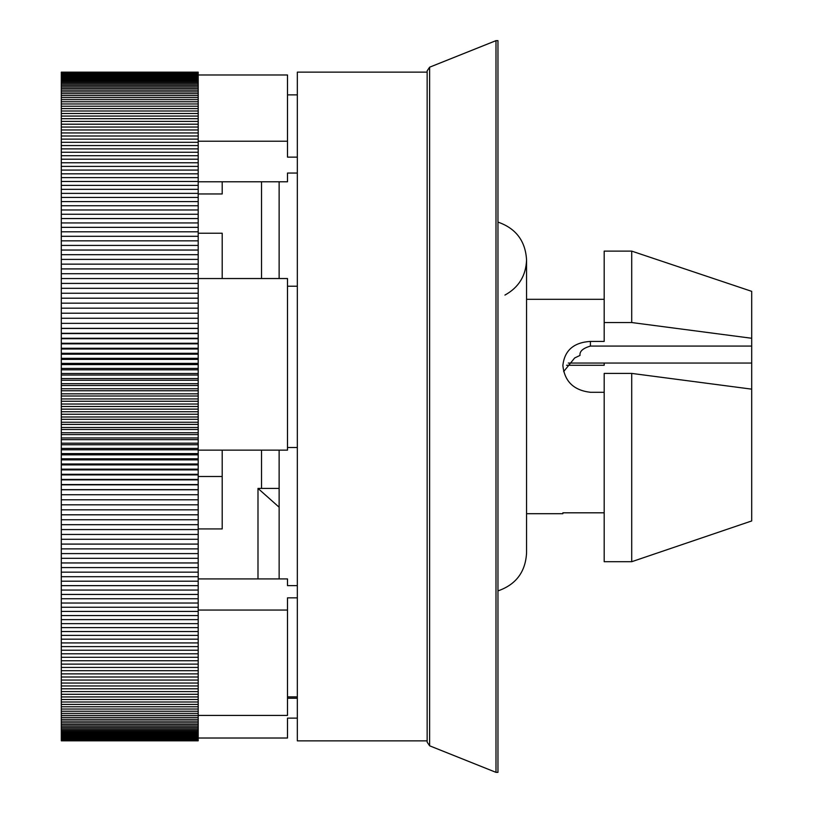 <?xml version="1.0" encoding="UTF-8"?>
<svg xmlns="http://www.w3.org/2000/svg" width="813" height="813" viewBox="0 0 813 813"><rect width="100%" height="100%" fill="white"/><g stroke="black" fill="none" stroke-linecap="round" stroke-linejoin="round"><path stroke-width="1.22" d="M562.87 512.81L562.87 513.694L562.87 512.81L604.181 512.81M604.181 392.293L590.411 392.293C573.683 390.321 564.507 381.378 562.87 365.474C564.507 350.474 573.683 342.456 590.411 341.409L604.181 341.409L604.181 322.537L631.711 322.537L751.7 338.269L751.7 389.153L631.711 373.411L604.181 373.411L604.181 561.712L631.711 561.712L751.7 520.95L751.7 389.153M566.57 365.281L604.181 365.281L604.181 363.055M279.123 181.787L279.123 278.534M279.123 450.138L279.123 507.21L257.995 488.41L279.123 488.41M279.144 450.138L279.144 578.917M279.144 181.787L279.144 278.534M257.995 488.41L257.995 578.917M563.663 371.592L574.669 357.964L580.025 355.403C579.445 351.368 582.911 348.259 590.411 346.084L751.517 346.084M751.7 338.269L751.7 291.349L631.711 251.115L604.181 251.115L604.181 322.537M631.711 251.115L631.711 322.537M631.711 373.411L631.711 561.712M427.15 72.123L297.334 72.123L297.334 740.877L427.15 740.877M198.199 141.218L287.497 141.218L287.497 74.979L198.199 74.979L198.199 494.731L61.3 494.731L61.3 106.239L198.199 106.239M198.199 494.731L198.199 717.371L61.3 717.371L61.3 494.731M198.199 519.761L61.3 519.761M198.199 524.69L61.3 524.69M198.199 529.588L61.3 529.588M198.199 534.456L61.3 534.456M198.199 539.293L61.3 539.293M198.199 544.09L61.3 544.09M198.199 548.866L61.3 548.866M198.199 553.592L61.3 553.592M198.199 558.297L61.3 558.297M198.199 562.952L61.3 562.952M198.199 567.576L61.3 567.576M198.199 572.159L61.3 572.159M198.199 576.702L61.3 576.702M198.199 581.204L61.3 581.204M198.199 585.655L61.3 585.655M198.199 590.065L61.3 590.065M198.199 594.435L61.3 594.435M198.199 598.754L61.3 598.754M198.199 603.033L61.3 603.033M198.199 607.25L61.3 607.25M198.199 611.427L61.3 611.427M198.199 615.553L61.3 615.553M198.199 619.628L61.3 619.628M198.199 623.642L61.3 623.642M198.199 627.616L61.3 627.616M198.199 631.528L61.3 631.528M198.199 635.38L61.3 635.38M198.199 639.181L61.3 639.181M198.199 642.92L61.3 642.92M198.199 646.609L61.3 646.609M198.199 650.237L61.3 650.237M198.199 653.794L61.3 653.794M198.199 657.3L61.3 657.3M198.199 660.745L61.3 660.745M198.199 664.13L61.3 664.13M198.199 667.443L61.3 667.443M198.199 670.695L61.3 670.695M198.199 673.875L61.3 673.875M198.199 676.995L61.3 676.995M198.199 680.054L61.3 680.054M198.199 683.042L61.3 683.042M198.199 685.959L61.3 685.959M198.199 688.804L61.3 688.804M198.199 691.589L61.3 691.589M198.199 694.292L61.3 694.292M198.199 696.934L61.3 696.934M198.199 699.495L61.3 699.495M198.199 701.995L61.3 701.995M198.199 704.414L61.3 704.414M198.199 706.761L61.3 706.761M198.199 709.038L61.3 709.038M198.199 711.233L61.3 711.233M198.199 713.357L61.3 713.357M198.199 715.399L61.3 715.399M198.199 717.371L198.199 719.271L61.3 719.271L61.3 717.371M198.199 719.271L198.199 721.09L61.3 721.09L61.3 719.271M198.199 721.09L198.199 722.828L61.3 722.828L61.3 721.09M198.199 722.828L198.199 724.495L61.3 724.495L61.3 722.828M198.199 724.495L198.199 726.07L61.3 726.07L61.3 724.495M198.199 726.07L198.199 727.574L61.3 727.574L61.3 726.07M198.199 727.574L198.199 729.007L61.3 729.007L61.3 727.574M198.199 729.007L198.199 730.348L61.3 730.348L61.3 729.007M198.199 730.348L198.199 731.619L61.3 731.619L61.3 730.348M198.199 731.619L198.199 732.798L61.3 732.798L61.3 731.619M198.199 732.798L198.199 733.905L61.3 733.905L61.3 732.798M198.199 733.905L198.199 734.932L61.3 734.932L61.3 733.905M198.199 734.932L198.199 735.877L61.3 735.877L61.3 734.932M198.199 735.877L198.199 736.741L61.3 736.741L61.3 735.877M198.199 736.741L198.199 737.523L61.3 737.523L61.3 736.741M198.199 737.523L198.199 738.214L61.3 738.214L61.3 737.523M198.199 738.214L198.199 738.834L61.3 738.834L61.3 738.214M198.199 738.834L198.199 739.373L61.3 739.373L61.3 738.834M198.199 739.373L61.3 739.373M198.199 739.82L61.3 739.82M198.199 740.196L61.3 740.196M198.199 740.48L61.3 740.48M198.199 740.694L61.3 740.694M198.199 740.816L61.3 740.816M198.199 514.802L61.3 514.802M198.199 509.822L61.3 509.822M198.199 504.812L61.3 504.812M198.199 499.782L61.3 499.782M198.199 489.65L61.3 489.65M61.3 489.761L198.199 489.761M198.199 484.558L61.3 484.558M61.3 484.822L198.199 484.822M198.199 479.436L61.3 479.436M61.3 479.863L198.199 479.863M198.199 474.304L61.3 474.304M61.3 474.894L198.199 474.894M198.199 469.152L61.3 469.152M61.3 469.894L198.199 469.894M198.199 463.989L61.3 463.989M61.3 464.894L198.199 464.894M198.199 458.806L61.3 458.806M61.3 459.863L198.199 459.863M198.199 453.613L61.3 453.613M61.3 454.833L198.199 454.833M198.199 448.41L61.3 448.41M61.3 449.782L198.199 449.782M198.199 443.187L61.3 443.187M61.3 444.731L198.199 444.731M198.199 437.963L61.3 437.963M61.3 439.66L198.199 439.66M198.199 432.729L61.3 432.729M61.3 434.589L198.199 434.589M198.199 427.496L61.3 427.496M61.3 429.508L198.199 429.508M198.199 422.252L61.3 422.252M61.3 424.416L198.199 424.416M198.199 416.998L61.3 416.998M61.3 419.325L198.199 419.325M198.199 411.754L61.3 411.754M61.3 414.234L198.199 414.234M198.199 406.5L61.3 406.5M61.3 409.132L198.199 409.132M198.199 401.246L61.3 401.246M61.3 404.031L198.199 404.031M198.199 396.002L61.3 396.002M61.3 398.939L198.199 398.939M198.199 390.748L61.3 390.748M61.3 393.838L198.199 393.838M198.199 385.504L61.3 385.504M61.3 388.746L198.199 388.746M198.199 380.271L61.3 380.271M61.3 383.665L198.199 383.665M198.199 375.037L61.3 375.037M61.3 378.584L198.199 378.584M198.199 369.813L61.3 369.813M61.3 373.502L198.199 373.502M198.199 364.59L61.3 364.59M61.3 368.431L198.199 368.431M198.199 359.387L61.3 359.387M61.3 363.381L198.199 363.381M198.199 354.194L61.3 354.194M61.3 358.33L198.199 358.33M198.199 349.011L61.3 349.011M61.3 353.299L198.199 353.299M198.199 343.848L61.3 343.848M61.3 348.269L198.199 348.269M198.199 338.696L61.3 338.696M61.3 343.269L198.199 343.269M198.199 333.564L61.3 333.564M61.3 338.269L198.199 338.269M198.199 328.442L61.3 328.442M61.3 333.3L198.199 333.3M198.199 323.35L61.3 323.35M61.3 328.34L198.199 328.34M198.199 318.269L61.3 318.269M198.199 313.218L61.3 313.218M198.199 308.188L61.3 308.188M198.199 303.178L61.3 303.178M198.199 298.198L61.3 298.198M198.199 293.239L61.3 293.239M198.199 288.31L61.3 288.31M198.199 283.412L61.3 283.412M198.199 450.138L287.497 450.138L287.497 278.534L61.3 278.544M198.199 273.717L61.3 273.717M198.199 268.91L61.3 268.91M198.199 264.144L61.3 264.144M198.199 259.408L61.3 259.408M198.199 254.703L61.3 254.703M198.199 250.048L61.3 250.048M198.199 245.424L61.3 245.424M198.199 240.841L61.3 240.841M198.199 236.298L61.3 236.298M198.199 231.796L61.3 231.796M198.199 227.345L61.3 227.345M198.199 222.935L61.3 222.935M198.199 218.565L61.3 218.565M198.199 214.246L61.3 214.246M198.199 209.967L61.3 209.967M198.199 205.75L61.3 205.75M198.199 201.573L61.3 201.573M198.199 197.447L61.3 197.447M198.199 193.372L61.3 193.372M198.199 189.358L61.3 189.358M198.199 185.384L61.3 185.384M198.199 181.472L61.3 181.472M198.199 177.62L61.3 177.62M198.199 173.819L61.3 173.819M198.199 170.08L61.3 170.08M198.199 166.391L61.3 166.391M198.199 162.763L61.3 162.763M198.199 159.206L61.3 159.206M198.199 155.7L61.3 155.7M198.199 152.255L61.3 152.255M198.199 148.881L61.3 148.881M198.199 145.557L61.3 145.557M198.199 142.305L61.3 142.305M198.199 139.125L61.3 139.125M198.199 136.005L61.3 136.005M198.199 132.946L61.3 132.946M198.199 129.958L61.3 129.958M198.199 127.041L61.3 127.041M198.199 124.196L61.3 124.196M198.199 121.411L61.3 121.411M198.199 118.708L61.3 118.708M198.199 116.066L61.3 116.066M198.199 113.505L61.3 113.505M198.199 111.005L61.3 111.005M198.199 108.586L61.3 108.586M297.334 718.123L287.497 718.123L287.497 738.021L198.199 738.021M198.199 715.42L287.497 715.42L287.497 610.055L198.199 610.055M61.3 106.239L61.3 72.144L198.199 72.144L61.3 72.184M198.199 72.184L61.3 72.306M198.199 72.306L61.3 72.52M198.199 72.52L61.3 72.804M198.199 72.804L61.3 73.18M198.199 73.18L61.3 73.627M198.199 73.627L198.199 74.166L61.3 74.166M198.199 74.166L198.199 74.786L61.3 74.786M198.199 75.477L61.3 75.477M198.199 76.259L61.3 76.259M198.199 77.123L61.3 77.123M198.199 78.068L61.3 78.068M198.199 79.095L61.3 79.095M198.199 80.202L61.3 80.202M198.199 81.381L61.3 81.381M198.199 82.652L61.3 82.652M198.199 83.993L61.3 83.993M198.199 85.426L61.3 85.426M198.199 86.93L61.3 86.93M198.199 88.505L61.3 88.505M198.199 90.172L61.3 90.172M198.199 91.91L61.3 91.91M198.199 93.729L61.3 93.729M198.199 95.629L61.3 95.629M61.3 97.601L198.199 97.601M198.199 99.643L61.3 99.643M61.3 101.767L198.199 101.767M198.199 103.962L61.3 103.962M297.334 94.877L287.497 94.877M198.199 578.917L287.497 578.917L287.497 585.624L297.334 585.624M297.334 597.84L287.497 597.84L287.497 610.055M287.497 447.516L297.334 447.516M287.497 698.235L297.334 698.235M287.497 696.883L297.334 696.883M297.334 286.217L287.497 286.217M297.334 173.047L287.497 173.047L287.497 181.787L198.199 181.787M287.497 141.218L287.497 157.133L297.334 157.133M287.497 173.047L287.497 181.787M287.497 578.917L287.497 585.624M427.15 610.827L427.15 742.147L429.63 745.806L429.63 67.194L427.15 70.853L427.15 610.827M429.63 745.806L495.991 772.35L495.991 40.65L429.63 67.194M495.991 40.65L497.963 40.65L497.963 772.35L495.991 772.35M222.203 278.534L222.203 233.24L198.199 233.24M222.203 181.787L222.203 193.961L198.199 193.961M222.203 476.499L198.199 476.499M222.203 450.138L222.203 528.928L198.199 528.928M590.411 346.084L590.411 341.409M261.532 488.41L261.532 450.138M261.532 278.534L261.532 181.787M526.56 513.694L562.87 513.694M526.56 299.306L604.181 299.306M751.7 363.055L568.287 363.055M497.963 222.101C515.92 228.351 525.452 240.973 526.56 259.947L526.56 553.043C525.452 572.027 515.92 584.649 497.963 590.899M504.934 295.078C518.755 287.436 525.96 275.729 526.56 259.947L526.56 259.947"/></g></svg>

